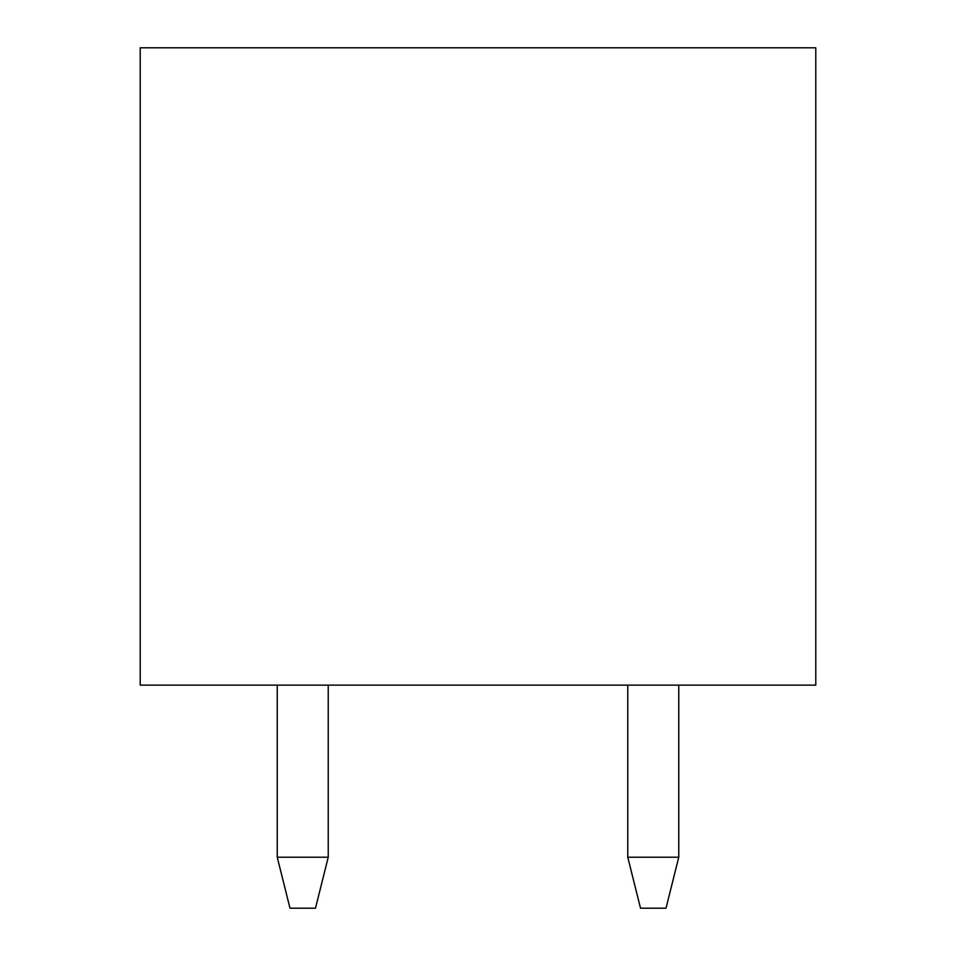 <?xml version="1.0" encoding="UTF-8"?>
<svg xmlns="http://www.w3.org/2000/svg" width="956" height="956" viewBox="0 0 956 956"><rect width="100%" height="100%" fill="white"/><g stroke="black" fill="none" stroke-linecap="round" stroke-linejoin="round"><path stroke-width="1.43" d="M815.791 685.129L140.209 685.129L140.209 47.8L815.791 47.8L815.791 685.129M328.231 857.209L315.48 908.2L289.991 908.2L277.24 857.209L328.231 857.209L328.231 685.129M277.24 685.129L277.24 857.209M627.769 685.129L627.769 857.209L678.76 857.209L678.76 685.129M678.76 857.209L666.009 908.2L640.52 908.2L627.769 857.209"/></g></svg>
